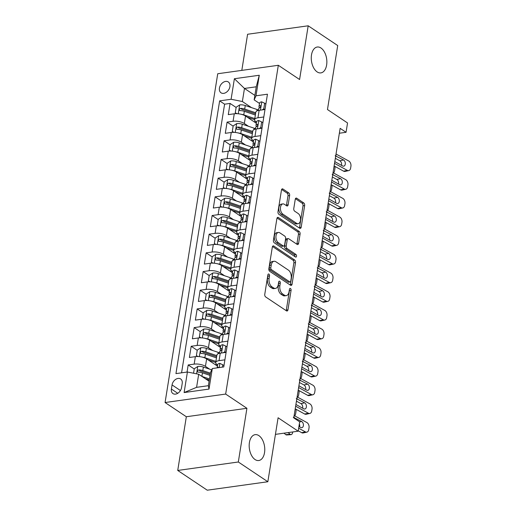 <?xml version="1.0" encoding="UTF-8"?>
<svg xmlns="http://www.w3.org/2000/svg" width="516" height="516" viewBox="0 0 516 516"><rect width="100%" height="100%" fill="white"/><g stroke="black" fill="none" stroke-linecap="round" stroke-linejoin="round"><path stroke-width="0.77" d="M268.9 274.08A1.4 0.819 82.1 0 0 268.507 273.977A1.4 0.819 82.1 0 0 267.888 274.822L264.766 294.301A2.006 1.174 82.1 0 0 265.63 296.913L286.503 310.871A2.006 1.174 82.1 0 0 287.07 311.019A2.006 1.174 82.1 0 0 287.954 309.813L291.076 290.327A1.4 0.819 82.1 0 0 290.469 288.502A1.4 0.819 82.1 0 0 290.069 288.399A1.4 0.819 82.1 0 0 289.45 289.244L289.044 291.766A6.411 3.76 82.1 0 1 286.225 295.636A6.411 3.76 82.1 0 1 284.393 295.152L282.658 293.991A6.411 3.76 82.1 0 1 279.885 285.638L280.291 283.116A1.4 0.819 82.1 0 0 279.685 281.291A1.4 0.819 82.1 0 0 279.285 281.188A1.4 0.819 82.1 0 0 278.666 282.033L278.266 284.555A6.411 3.76 82.1 0 1 275.441 288.425A6.411 3.76 82.1 0 1 273.615 287.941L271.874 286.78A6.411 3.76 82.1 0 1 269.107 278.427L269.507 275.905A1.4 0.819 82.1 0 0 268.9 274.08M317.147 71.918A13.061 7.663 82.1 0 0 320.868 72.898A13.061 7.663 82.1 0 0 326.86 62.017A13.061 7.663 82.1 0 0 320.978 48.007A13.061 7.663 82.1 0 0 317.256 47.021A13.061 7.663 82.1 0 0 311.264 57.902A13.061 7.663 82.1 0 0 317.147 71.918M255.059 459.543A13.061 7.663 82.1 0 0 258.78 460.524A13.061 7.663 82.1 0 0 264.772 449.642A13.061 7.663 82.1 0 0 258.89 435.633A13.061 7.663 82.1 0 0 255.168 434.646A13.061 7.663 82.1 0 0 249.176 445.527A13.061 7.663 82.1 0 0 255.059 459.543M219.435 88.113A6.534 4.689 -56.2 0 0 221.041 92.816A6.534 4.689 -56.2 0 0 226.35 92.274A6.534 4.689 -56.2 0 0 229.917 86.649A6.534 4.689 -56.2 0 0 228.304 81.954A6.534 4.689 -56.2 0 0 223.002 82.489A6.534 4.689 -56.2 0 0 219.435 88.113M289.637 195.525A2.006 1.174 82.1 0 0 288.773 192.92L282.916 189.004A2.006 1.174 82.1 0 0 282.342 188.85A2.006 1.174 82.1 0 0 281.465 190.062L277.995 211.695A2.006 1.174 82.1 0 0 278.859 214.308L299.731 228.266A2.006 1.174 82.1 0 0 300.299 228.414A2.006 1.174 82.1 0 0 301.183 227.208L304.653 205.568A2.006 1.174 82.1 0 0 303.782 202.962L296.713 198.228A2.006 1.174 82.1 0 0 296.139 198.08A2.006 1.174 82.1 0 0 295.262 199.286L293.778 208.548A2.006 1.174 82.1 0 0 294.642 211.16L298.151 213.501A5.36 3.141 82.1 0 1 300.564 219.255A5.36 3.141 82.1 0 1 298.106 223.718A5.36 3.141 82.1 0 1 296.577 223.312L282.839 214.127A5.36 3.141 82.1 0 1 280.427 208.374A5.36 3.141 82.1 0 1 282.884 203.91A5.36 3.141 82.1 0 1 284.413 204.317L286.702 205.845A2.006 1.174 82.1 0 0 287.27 205.994A2.006 1.174 82.1 0 0 288.154 204.787L289.637 195.525L287.999 195.757A2.006 1.174 82.1 0 0 287.135 193.145L281.639 189.469M238.321 461.994L246.919 408.291L186.334 416.741L177.73 470.45L238.321 461.994L267.849 481.744L278.092 417.767L298.177 431.195L299.667 421.856L293.765 417.902L340.141 128.349L346.049 132.302L347.545 122.963L327.466 109.534L337.716 45.55L308.187 25.8L247.596 34.256L241.81 70.382M246.919 408.291L225.66 394.069L278.324 65.287L299.583 79.509L308.187 25.8M273.783 246.029A2.006 1.174 82.1 0 0 273.209 245.88A2.006 1.174 82.1 0 0 272.325 247.087L268.862 268.726A2.006 1.174 82.1 0 0 269.726 271.332L290.598 285.29A2.006 1.174 82.1 0 0 291.166 285.445A2.006 1.174 82.1 0 0 292.05 284.232L295.513 262.599A2.006 1.174 82.1 0 0 294.649 259.987L273.783 246.029L272.706 246.177M273.428 240.211L276.899 218.571A2.006 1.174 82.1 0 1 277.776 217.365A2.006 1.174 82.1 0 1 278.35 217.513L299.216 231.471A2.006 1.174 82.1 0 1 300.08 234.083L298.596 243.346A2.006 1.174 82.1 0 1 297.719 244.552A2.006 1.174 82.1 0 1 297.145 244.403L288.683 238.74A2.006 1.174 82.1 0 0 288.115 238.592A2.006 1.174 82.1 0 0 287.231 239.798L286.245 245.939A2.006 1.174 82.1 0 0 287.109 248.551L295.926 254.446A1.4 0.819 82.1 0 1 296.552 255.949A1.4 0.819 82.1 0 1 295.913 257.116A1.4 0.819 82.1 0 1 295.513 257.013L274.293 242.823A2.006 1.174 82.1 0 1 273.428 240.211M267.849 481.744L207.258 490.2L177.73 470.45M254.601 119.828L254.065 119.467M236.128 107.47L230.078 103.426L228.285 114.629L234.264 113.797L233.064 121.273A8.166 3.064 9.1 0 1 244.339 123.517L248.506 126.304M251.608 138.507L251.073 138.146M233.135 126.149L227.085 122.105L225.292 133.315L231.271 132.477L230.071 139.952A8.166 3.064 9.1 0 1 241.346 142.197L245.513 144.983M248.622 157.186L248.08 156.825M230.142 144.828L224.092 140.784L222.299 151.994L228.278 151.162L227.079 158.631A8.166 3.064 9.1 0 1 238.353 160.876L242.52 163.662M245.629 175.866L245.087 175.511M227.15 163.514L221.106 159.463L219.306 170.673L225.286 169.841L224.086 177.31A8.166 3.064 9.1 0 1 235.361 179.562L239.527 182.348M242.636 194.551L242.094 194.19M224.163 182.193L218.113 178.149L216.314 189.353L222.293 188.521L221.093 195.996A8.166 3.064 9.1 0 1 232.368 198.241L236.534 201.027M239.643 213.231L239.108 212.869M221.171 200.872L215.12 196.828L213.321 208.038L219.3 207.2L218.1 214.675A8.166 3.064 9.1 0 1 229.375 216.92L233.542 219.706M236.65 231.91L236.115 231.549M218.178 219.552L212.128 215.507L210.328 226.718L216.307 225.885L215.114 233.355A8.166 3.064 9.1 0 1 226.389 235.599L230.549 238.386M233.658 250.589L233.122 250.234M215.185 238.237L209.135 234.187L207.342 245.397L213.314 244.565L212.121 252.034A8.166 3.064 9.1 0 1 223.396 254.285L227.556 257.071M230.665 269.275L230.13 268.913M212.192 256.916L206.142 252.872L204.349 264.076L210.322 263.244L209.128 270.719A8.166 3.064 9.1 0 1 220.403 272.964L224.57 275.75M227.672 287.954L227.137 287.593M209.199 275.596L203.149 271.551L201.356 282.762L207.329 281.923L206.136 289.399A8.166 3.064 9.1 0 1 217.41 291.643L221.577 294.43M224.679 306.633L224.144 306.272M206.207 294.275L200.156 290.231L198.363 301.441L204.342 300.609L203.143 308.078A8.166 3.064 9.1 0 1 214.417 310.322L218.584 313.109M221.686 325.312L221.151 324.957M203.214 312.96L197.164 308.91L195.37 320.12L201.35 319.288L200.15 326.757A8.166 3.064 9.1 0 1 211.425 329.008L215.591 331.794M218.694 343.998L218.158 343.637M200.221 331.64L194.171 327.596L192.378 338.799L198.357 337.967L197.157 345.443A8.166 3.064 9.1 0 1 208.432 347.687L212.598 350.474M215.707 362.677L215.166 362.316M197.228 350.319L191.184 346.275L189.385 357.485L195.364 356.646A8.166 3.064 9.1 0 1 206.639 358.897L217.423 366.108M234.264 113.797A8.166 3.064 -170.9 0 1 245.539 116.042L256.323 123.26M231.271 132.477A8.166 3.064 -170.9 0 1 242.546 134.728L253.33 141.939M228.278 151.162A8.166 3.064 -170.9 0 1 239.553 153.407L250.337 160.618M225.286 169.841A8.166 3.064 -170.9 0 1 236.56 172.086L247.345 179.304M222.293 188.521A8.166 3.064 -170.9 0 1 233.567 190.765L244.352 197.983M219.3 207.2A8.166 3.064 -170.9 0 1 230.575 209.451L241.359 216.662M216.307 225.885A8.166 3.064 -170.9 0 1 227.582 228.13L238.366 235.341M213.314 244.565A8.166 3.064 -170.9 0 1 224.589 246.809L235.373 254.027M210.322 263.244A8.166 3.064 -170.9 0 1 221.596 265.488L232.387 272.706M207.329 281.923A8.166 3.064 -170.9 0 1 218.603 284.174L229.394 291.385M204.342 300.609A8.166 3.064 -170.9 0 1 215.617 302.853L226.401 310.064M201.35 319.288A8.166 3.064 -170.9 0 1 212.624 321.533L223.409 328.75M198.357 337.967A8.166 3.064 -170.9 0 1 209.631 340.212L220.416 347.429M181.548 387.626L182.206 383.511A6.327 4.541 -56.2 0 0 180.645 378.963A6.327 4.541 -56.2 0 0 175.505 379.479A6.327 4.541 -56.2 0 0 172.054 384.93L171.396 389.038A6.327 4.541 -56.2 0 0 172.95 393.592A6.327 4.541 -56.2 0 0 178.097 393.069A6.327 4.541 -56.2 0 0 181.548 387.626M225.66 394.069L165.075 402.525L217.733 73.743L278.324 65.287M230.078 103.426L224.595 104.187L219.635 100.872L175.95 373.61L187.411 372.01L198.686 374.255L209.096 381.221M219.635 100.872L231.097 99.272L234.387 78.722L259.277 75.252L255.988 95.802L267.449 94.202L223.763 366.94L212.302 368.54L209.006 389.09L184.115 392.56L187.411 372.01M256.504 122.124L256.13 121.873A8.166 3.064 9.1 0 1 254.62 119.667A8.166 3.064 9.1 0 1 257.955 117.796L263.799 116.984M253.511 140.804L253.137 140.552A8.166 3.064 9.1 0 1 251.627 138.346A8.166 3.064 9.1 0 1 254.962 136.476L260.806 135.663M250.518 159.483L250.144 159.231A8.166 3.064 9.1 0 1 248.635 157.025A8.166 3.064 9.1 0 1 251.969 155.161L257.813 154.342M247.525 178.162L247.151 177.917A8.166 3.064 9.1 0 1 245.642 175.711A8.166 3.064 9.1 0 1 248.976 173.84L254.82 173.028M244.532 196.848L244.158 196.596A8.166 3.064 9.1 0 1 242.649 194.39A8.166 3.064 9.1 0 1 245.984 192.52L251.827 191.707M241.54 215.527L241.165 215.275A8.166 3.064 9.1 0 1 239.656 213.069A8.166 3.064 9.1 0 1 242.991 211.199L248.841 210.386M238.553 234.206L238.173 233.954A8.166 3.064 9.1 0 1 236.663 231.749A8.166 3.064 9.1 0 1 239.998 229.884L245.848 229.065M235.56 252.885L235.186 252.64A8.166 3.064 9.1 0 1 233.671 250.434A8.166 3.064 9.1 0 1 237.012 248.564L242.855 247.751M232.568 271.571L232.194 271.319A8.166 3.064 9.1 0 1 230.678 269.113A8.166 3.064 9.1 0 1 234.019 267.243L239.863 266.43M229.575 290.25L229.201 289.998A8.166 3.064 9.1 0 1 227.685 287.793A8.166 3.064 9.1 0 1 231.026 285.922L236.87 285.109M226.582 308.929L226.208 308.678A8.166 3.064 9.1 0 1 224.692 306.472A8.166 3.064 9.1 0 1 228.033 304.608L233.877 303.789M223.589 327.608L223.215 327.363A8.166 3.064 9.1 0 1 221.706 325.157A8.166 3.064 9.1 0 1 225.04 323.287L230.884 322.474M220.596 346.294L220.222 346.043A8.166 3.064 9.1 0 1 218.713 343.837A8.166 3.064 9.1 0 1 222.048 341.966L227.891 341.153M194.242 368.998L188.192 364.954L194.164 364.122A8.166 3.064 9.1 0 1 205.439 366.366L209.606 369.153M217.604 364.973L217.23 364.722A8.166 3.064 9.1 0 1 215.72 362.516A8.166 3.064 9.1 0 1 219.055 360.645L224.899 359.833M215.72 362.516L216.914 355.047A8.166 3.064 9.1 0 1 220.255 353.176L226.098 352.363M264.998 109.508L259.148 110.327A8.166 3.064 -170.9 0 0 255.813 112.191L254.62 119.667M262.005 128.194L256.162 129.006A8.166 3.064 -170.9 0 0 252.821 130.877L251.627 138.346M259.013 146.873L253.169 147.686A8.166 3.064 -170.9 0 0 249.828 149.556L248.635 157.025A12.958 4.863 9.1 0 0 248.402 156.935L241.204 154.51M256.02 165.552L250.176 166.365A8.166 3.064 -170.9 0 0 246.835 168.235L245.642 175.711A12.958 4.863 9.1 0 0 245.41 175.614L238.211 173.195M253.027 184.231L247.183 185.05A8.166 3.064 -170.9 0 0 243.842 186.915L242.649 194.39M250.034 202.917L244.191 203.73A8.166 3.064 -170.9 0 0 240.856 205.6L239.656 213.069M247.041 221.596L241.198 222.409A8.166 3.064 -170.9 0 0 237.863 224.279L236.663 231.749A12.958 4.863 9.1 0 0 236.431 231.658L229.239 229.233M244.049 240.275L238.205 241.088A8.166 3.064 -170.9 0 0 234.87 242.959L233.671 250.434A12.958 4.863 9.1 0 0 233.438 250.337L226.247 247.919M241.056 258.955L235.212 259.774A8.166 3.064 -170.9 0 0 231.877 261.638L230.678 269.113M238.063 277.64L232.219 278.453A8.166 3.064 -170.9 0 0 228.885 280.323L227.685 287.793M235.077 296.319L229.227 297.132A8.166 3.064 -170.9 0 0 225.892 299.003L224.692 306.472A12.958 4.863 9.1 0 0 224.466 306.381L217.268 303.956M232.084 314.999L226.24 315.811A8.166 3.064 -170.9 0 0 222.899 317.682L221.706 325.157A12.958 4.863 9.1 0 0 221.474 325.061L214.275 322.642M229.091 333.678L223.247 334.497A8.166 3.064 -170.9 0 0 219.906 336.361L218.713 343.837M191.184 346.275L197.157 345.443M194.171 327.596L200.15 326.757M197.164 308.91L203.143 308.078M200.156 290.231L206.136 289.399M203.149 271.551L209.128 270.719M206.142 252.872L212.121 252.034M209.135 234.187L215.114 233.355M212.128 215.507L218.1 214.675M215.12 196.828L221.093 195.996M218.113 178.149L224.086 177.31M221.106 159.463L227.079 158.631M224.092 140.784L230.071 139.952M227.085 122.105L233.064 121.273M224.595 104.187L181.567 372.829M188.192 364.954L187.05 372.062M254.878 95.402L244.468 88.442L242.372 101.517L251.498 107.625M198.686 374.255L196.59 387.335L208.38 385.691L210.476 372.61L212.302 368.54M186.334 416.741L165.075 402.525M339.36 133.238L346.049 132.302M275.434 434.369L298.177 431.195M259.496 103.439L254.162 99.872L256.252 86.798L244.468 88.442L234.387 78.722M255.988 95.802L254.162 99.872M242.372 101.517L231.097 99.272M196.59 387.335L184.115 392.56M208.38 385.691L209.006 389.09M259.277 75.252L256.252 86.798M267.823 275.215A1.4 0.819 82.1 0 1 267.869 276.137L267.469 278.659A6.411 3.76 82.1 0 0 270.236 287.006L271.874 286.78M275.441 288.425L273.803 288.65A6.411 3.76 82.1 0 1 271.977 288.167L270.236 287.006M286.225 295.636L284.587 295.861A6.411 3.76 82.1 0 1 282.762 295.378L281.02 294.217A6.411 3.76 82.1 0 1 278.253 285.87L278.653 283.349A1.4 0.819 82.1 0 0 278.608 282.426M286.141 310.632A2.006 1.174 82.1 0 0 286.315 310.039L289.437 290.56A1.4 0.819 82.1 0 0 289.386 289.637M290.237 285.051A2.006 1.174 82.1 0 0 290.411 284.464L293.875 262.825A2.006 1.174 82.1 0 0 293.011 260.212L272.506 246.5M270.81 267.791A1.4 0.819 82.1 0 0 271.416 269.616L289.734 281.871A1.4 0.819 82.1 0 0 290.134 281.975A1.4 0.819 82.1 0 0 290.747 281.13L291.179 278.472A6.411 3.76 82.1 0 0 288.405 270.12L275.886 261.747A6.411 3.76 82.1 0 0 274.06 261.264A6.411 3.76 82.1 0 0 271.235 265.134L270.81 267.791L269.171 268.023A1.4 0.819 82.1 0 0 269.778 269.849L271.416 269.616M290.134 281.975L288.496 282.207A1.4 0.819 82.1 0 1 288.096 282.097L269.778 269.849M274.06 261.264L272.422 261.496A6.411 3.76 82.1 0 0 269.597 265.359L271.235 265.134M269.171 268.023L269.597 265.359M277.073 217.984L297.577 231.703L299.216 231.471M296.79 244.158A2.006 1.174 82.1 0 0 296.964 243.571L298.448 234.309A2.006 1.174 82.1 0 0 297.577 231.703M288.115 238.592L286.477 238.818A2.006 1.174 82.1 0 0 285.593 240.024L284.606 246.171A2.006 1.174 82.1 0 0 285.477 248.776L294.288 254.672L295.926 254.446M294.875 256.587A1.4 0.819 82.1 0 0 294.288 254.672M279.898 232.864A5.36 3.141 82.1 0 0 278.376 232.464A5.36 3.141 82.1 0 0 275.918 236.928A5.36 3.141 82.1 0 0 278.33 242.675L283.168 245.913A2.006 1.174 82.1 0 0 283.742 246.061A2.006 1.174 82.1 0 0 284.626 244.855L285.606 238.715A2.006 1.174 82.1 0 0 284.742 236.102L279.898 232.864M278.376 232.464L276.737 232.69A5.36 3.141 82.1 0 0 274.28 237.154A5.36 3.141 82.1 0 0 276.692 242.907L278.33 242.675M283.742 246.061L282.104 246.293A2.006 1.174 82.1 0 1 281.53 246.145L276.692 242.907M286.341 205.607A2.006 1.174 82.1 0 0 286.515 205.013L287.999 195.757M282.884 203.91L281.246 204.143A5.36 3.141 82.1 0 0 278.788 208.606A5.36 3.141 82.1 0 0 281.201 214.353L282.839 214.127M298.106 223.718L296.468 223.944A5.36 3.141 82.1 0 1 294.939 223.544L281.201 214.353M299.37 228.027A2.006 1.174 82.1 0 0 299.544 227.433L303.015 205.8A2.006 1.174 82.1 0 0 302.144 203.188L295.436 198.699M205.297 378.68L209.29 380.028M284.006 433.169L285.735 434.627L290.166 434.304A4.083 2.006 85.9 0 0 291.063 434.64A4.083 2.006 85.9 0 0 292.701 432.195L292.74 431.95M288.134 432.595L290.166 434.304M210.386 373.158L202.801 370.604A5.412 2.032 -170.9 0 0 198.66 369.908C197.086 370.701 196.964 371.443 198.299 372.146A5.412 2.032 9.1 0 1 202.446 372.842L201.879 376.39L209.457 378.95M193.558 373.236L194.28 368.753L197.854 366.431A5.412 2.032 9.1 0 1 203.375 367.05L211.708 369.862M202.446 372.842L210.025 375.396M291.063 434.64L286.632 434.962A4.083 2.006 -94.1 0 1 285.735 434.627M198.66 369.908L200.356 371.043A2.754 1.032 9.1 0 1 201.588 371.327L210.212 374.235M197.705 371.978L198.299 372.146M222.396 367.128L222.77 364.78L219.797 363.367A5.412 2.032 -170.9 0 0 217.668 364.593L217.139 367.863M294.139 415.554L306.878 422.54A4.083 2.741 77.6 0 1 309.039 427.79L308.736 429.654A4.083 2.741 77.6 0 1 306.865 432.131A4.083 2.741 77.6 0 1 305.382 431.886L298.654 428.19M298.235 430.802L301.692 432.698L305.382 431.886M306.865 432.131L303.169 432.95A4.083 2.741 -102.4 0 1 301.692 432.698M299.609 426.887A3.264 2.193 77.6 0 0 299.686 426.519A3.264 2.193 77.6 0 0 299.338 423.946M293.269 417.263L301.654 421.507A3.264 2.193 -102.4 0 1 303.376 425.7A3.264 2.193 -102.4 0 1 301.879 427.68A3.264 2.193 -102.4 0 1 300.699 427.48L298.925 426.513M218.145 367.186L218.803 367.624L218.145 367.186A5.412 2.032 -170.9 0 0 217.204 367.856M223.976 365.586L222.77 364.78M202.266 357.124A5.412 2.032 9.1 0 1 204.865 357.711L215.894 361.426M208.29 360L215.488 362.425A12.958 4.863 9.1 0 1 215.72 362.503M197.634 356.524L196.37 355.679L197.273 350.074L200.847 347.752A5.412 2.032 9.1 0 1 206.361 348.371L218.197 352.357A15.615 5.863 9.1 0 1 219.545 352.847M196.37 355.679L198.183 356.537M216.643 365.586A6.431 2.412 9.1 0 1 217.552 365.289M216.823 355.634L205.794 351.925A5.412 2.032 -170.9 0 0 201.653 351.222L203.349 352.363A2.754 1.032 9.1 0 1 204.581 352.647L216.417 356.633A12.958 4.863 9.1 0 1 216.649 356.711M201.653 351.222C200.073 352.015 199.956 352.763 201.292 353.466A5.412 2.032 9.1 0 1 205.439 354.163L216.462 357.878M295.99 409.246A4.083 2.006 85.9 0 1 295.99 411.645L295.694 413.51A4.083 2.006 85.9 0 1 294.559 415.786M200.692 353.299L201.292 353.466M205.258 338.444A5.412 2.032 9.1 0 1 207.858 339.031L218.887 342.747M211.283 341.321L218.481 343.746A12.958 4.863 9.1 0 1 218.713 343.824M200.627 337.838L199.363 337L200.26 331.395L203.839 329.066A5.412 2.032 9.1 0 1 209.354 329.692L221.19 333.678A15.615 5.863 9.1 0 1 222.538 334.168M199.363 337L201.175 337.857M219.635 346.907A6.431 2.412 9.1 0 1 220.545 346.61M219.816 336.954L208.786 333.239A5.412 2.032 -170.9 0 0 204.639 332.543L206.342 333.678A2.754 1.032 9.1 0 1 207.574 333.968L219.41 337.954A12.958 4.863 9.1 0 1 219.642 338.032M204.639 332.543C203.065 333.336 202.949 334.084 204.284 334.787A5.412 2.032 9.1 0 1 208.432 335.484L219.455 339.199M298.983 390.567A4.083 2.006 85.9 0 1 298.983 392.966L298.687 394.83A4.083 2.006 85.9 0 1 297.551 397.107M203.685 334.62L204.284 334.787M208.251 319.765A5.412 2.032 9.1 0 1 210.85 320.352L221.88 324.067M203.62 319.159L202.356 318.314L203.252 312.709L206.832 310.387A5.412 2.032 9.1 0 1 212.347 311.013L224.183 314.999A15.615 5.863 9.1 0 1 225.531 315.489M202.356 318.314L204.168 319.178M222.622 328.221A6.431 2.412 9.1 0 1 223.538 327.924M222.802 318.275L211.779 314.56A5.412 2.032 -170.9 0 0 207.632 313.863L209.335 314.999A2.754 1.032 9.1 0 1 210.567 315.289L222.396 319.275A12.958 4.863 9.1 0 1 222.635 319.352M207.632 313.863C206.058 314.657 205.942 315.405 207.277 316.102A5.412 2.032 9.1 0 1 211.418 316.805L222.448 320.513M301.976 371.888A4.083 2.006 85.9 0 1 301.976 374.281L301.679 376.151A4.083 2.006 85.9 0 1 300.544 378.422M206.677 315.94L207.277 316.102M211.238 301.08A5.412 2.032 9.1 0 1 213.843 301.673L224.873 305.382M206.613 300.48L205.349 299.635L206.245 294.03L209.819 291.708A5.412 2.032 9.1 0 1 215.34 292.327L227.169 296.313A15.615 5.863 9.1 0 1 228.524 296.803M205.349 299.635L207.161 300.493M225.615 309.542A6.431 2.412 9.1 0 1 226.53 309.245M225.795 299.596L214.772 295.881A5.412 2.032 -170.9 0 0 210.625 295.184L212.328 296.319A2.754 1.032 9.1 0 1 213.56 296.603L225.389 300.589A12.958 4.863 9.1 0 1 225.627 300.673M210.625 295.184C209.051 295.978 208.935 296.719 210.27 297.422A5.412 2.032 9.1 0 1 214.411 298.119L225.44 301.834M304.969 353.208A4.083 2.006 85.9 0 1 304.969 355.601L304.672 357.472A4.083 2.006 85.9 0 1 303.537 359.742M209.67 297.255L210.27 297.422M223.241 352.757L224.866 351.706L225.763 346.101L222.789 344.688A5.412 2.032 -170.9 0 0 220.661 345.913L220.087 349.461A5.412 2.032 -170.9 0 0 220.145 349.919L220.519 350.861M297.132 396.875L309.871 403.86A4.083 2.741 77.6 0 1 312.032 409.111L311.728 410.975A4.083 2.741 77.6 0 1 309.852 413.451A4.083 2.741 77.6 0 1 308.375 413.2L295.636 406.215M295.216 408.827L304.685 414.019L308.375 413.2M309.852 413.451L306.162 414.264A4.083 2.741 -102.4 0 1 304.685 414.019M302.602 408.208A3.264 2.193 77.6 0 0 302.679 407.833A3.264 2.193 77.6 0 0 300.957 403.641L296.448 401.164M296.261 398.584L304.646 402.822A3.264 2.193 -102.4 0 1 306.369 407.021A3.264 2.193 -102.4 0 1 304.872 409.001A3.264 2.193 -102.4 0 1 303.692 408.801L295.92 404.467M219.474 353.312L219.732 351.706A5.412 2.032 9.1 0 1 220.777 350.745C221.964 349.693 222.086 348.951 221.138 348.506A5.412 2.032 -170.9 0 0 220.087 349.461M221.545 348.545L221.138 348.506L221.79 348.945M224.866 351.706L225.892 352.389M226.969 346.907L225.763 346.101M226.234 334.078L227.859 333.02L228.756 327.415L225.782 326.009A5.412 2.032 -170.9 0 0 223.647 327.234L223.08 330.782A5.412 2.032 -170.9 0 0 223.138 331.24L223.512 332.175M300.125 378.196L312.864 385.181A4.083 2.741 77.6 0 1 315.018 390.425L314.721 392.295A4.083 2.741 77.6 0 1 312.844 394.772A4.083 2.741 77.6 0 1 311.367 394.521L298.629 387.535M298.209 390.141L307.678 395.333L311.367 394.521M312.844 394.772L309.155 395.585A4.083 2.741 -102.4 0 1 307.678 395.333M305.595 389.522A3.264 2.193 77.6 0 0 305.672 389.154A3.264 2.193 77.6 0 0 303.95 384.955L299.435 382.485M299.254 379.905L307.639 384.143A3.264 2.193 -102.4 0 1 309.361 388.342A3.264 2.193 -102.4 0 1 307.865 390.322A3.264 2.193 -102.4 0 1 306.678 390.122L298.906 385.787M222.467 334.632L222.725 333.026A5.412 2.032 9.1 0 1 223.77 332.065C224.957 331.014 225.079 330.266 224.131 329.827A5.412 2.032 -170.9 0 0 223.08 330.782M224.537 329.866L224.131 329.827L224.782 330.266M227.859 333.02L228.885 333.71M229.962 328.228L228.756 327.415M229.227 315.399L230.852 314.341L231.749 308.736L228.775 307.323A5.412 2.032 -170.9 0 0 226.64 308.555L226.073 312.103A5.412 2.032 -170.9 0 0 226.131 312.561L226.505 313.496M303.118 359.517L315.856 366.502A4.083 2.741 77.6 0 1 318.011 371.746L317.714 373.616A4.083 2.741 77.6 0 1 315.837 376.093A4.083 2.741 77.6 0 1 314.36 375.842L301.621 368.856M301.202 371.462L310.671 376.654L314.36 375.842M315.837 376.093L312.148 376.906A4.083 2.741 -102.4 0 1 310.671 376.654M308.587 370.843A3.264 2.193 77.6 0 0 308.665 370.475A3.264 2.193 77.6 0 0 306.936 366.276L302.428 363.806M302.247 361.226L310.632 365.463A3.264 2.193 -102.4 0 1 312.354 369.662A3.264 2.193 -102.4 0 1 310.858 371.643A3.264 2.193 -102.4 0 1 309.671 371.443L301.899 367.108M225.46 315.953L225.718 314.341A5.412 2.032 9.1 0 1 226.763 313.386C227.949 312.335 228.072 311.587 227.124 311.142A5.412 2.032 -170.9 0 0 226.073 312.103M227.53 311.18L227.124 311.142L227.775 311.58M230.852 314.341L231.877 315.024M232.955 309.542L231.749 308.736M232.219 296.719L233.845 295.662L234.741 290.057L231.761 288.644A5.412 2.032 -170.9 0 0 229.633 289.869L229.065 293.423A5.412 2.032 -170.9 0 0 229.123 293.875L229.497 294.817M306.111 340.831L318.849 347.816A4.083 2.741 77.6 0 1 321.004 353.067L320.707 354.931A4.083 2.741 77.6 0 1 318.83 357.407A4.083 2.741 77.6 0 1 317.353 357.162L304.614 350.171M304.195 352.783L313.663 357.975L317.353 357.162M318.83 357.407L315.141 358.227A4.083 2.741 -102.4 0 1 313.663 357.975M311.58 352.164A3.264 2.193 77.6 0 0 311.658 351.796A3.264 2.193 77.6 0 0 309.929 347.597L305.42 345.12M305.233 342.54L313.625 346.784A3.264 2.193 -102.4 0 1 315.347 350.977A3.264 2.193 -102.4 0 1 313.851 352.957A3.264 2.193 -102.4 0 1 312.664 352.757L304.892 348.423M228.446 297.274L228.704 295.662A5.412 2.032 9.1 0 1 229.755 294.707C230.942 293.656 231.058 292.907 230.11 292.462A5.412 2.032 -170.9 0 0 229.065 293.423M230.517 292.501L230.11 292.462L230.768 292.901M233.845 295.662L234.87 296.345M235.947 290.863L234.741 290.057M214.23 282.4A5.412 2.032 9.1 0 1 216.836 282.987L227.859 286.702M220.261 285.277L227.453 287.702A12.958 4.863 9.1 0 1 227.691 287.78M209.599 281.8L208.341 280.956L209.238 275.351L212.811 273.029A5.412 2.032 9.1 0 1 218.333 273.648L230.162 277.634A15.615 5.863 9.1 0 1 231.516 278.124M208.341 280.956L210.154 281.813M228.607 290.863A6.431 2.412 9.1 0 1 229.523 290.566M228.788 280.91L217.765 277.202A5.412 2.032 -170.9 0 0 213.618 276.499L215.32 277.64A2.754 1.032 9.1 0 1 216.552 277.924L228.382 281.91A12.958 4.863 9.1 0 1 228.62 281.988M213.618 276.499C212.044 277.292 211.928 278.04 213.263 278.743A5.412 2.032 9.1 0 1 217.404 279.44L228.433 283.155M307.962 334.523A4.083 2.006 85.9 0 1 307.962 336.922L307.659 338.786A4.083 2.006 85.9 0 1 306.53 341.063M212.663 278.575L213.263 278.743M235.212 278.034L236.831 276.982L237.734 271.377L234.754 269.965A5.412 2.032 -170.9 0 0 232.626 271.19L232.058 274.738A5.412 2.032 -170.9 0 0 232.116 275.196L232.49 276.137M309.103 322.152L321.842 329.137A4.083 2.741 77.6 0 1 323.996 334.387L323.7 336.251A4.083 2.741 77.6 0 1 321.823 338.728A4.083 2.741 77.6 0 1 320.346 338.477L307.607 331.491M307.188 334.104L316.656 339.296L320.346 338.477M321.823 338.728L318.133 339.541A4.083 2.741 -102.4 0 1 316.656 339.296M314.567 333.484A3.264 2.193 77.6 0 0 314.65 333.11A3.264 2.193 77.6 0 0 312.922 328.918L308.413 326.441M308.226 323.861L316.618 328.099A3.264 2.193 -102.4 0 1 318.34 332.298A3.264 2.193 -102.4 0 1 316.837 334.278A3.264 2.193 -102.4 0 1 315.657 334.078L307.884 329.743M231.439 278.588L231.697 276.982A5.412 2.032 9.1 0 1 232.748 276.021C233.935 274.97 234.051 274.228 233.103 273.783A5.412 2.032 -170.9 0 0 232.058 274.738M233.509 273.822L233.103 273.783L233.761 274.222M236.831 276.982L237.863 277.666M238.94 272.184L237.734 271.377M217.223 263.721A5.412 2.032 9.1 0 1 219.829 264.308L230.852 268.023M223.254 266.598L230.446 269.023A12.958 4.863 9.1 0 1 230.684 269.1M212.592 263.115L211.334 262.276L212.231 256.671L215.804 254.343A5.412 2.032 9.1 0 1 221.325 254.969L233.155 258.955A15.615 5.863 9.1 0 1 234.509 259.445M211.334 262.276L213.147 263.134M231.6 272.184A6.431 2.412 9.1 0 1 232.516 271.887M231.781 262.231L220.758 258.516A5.412 2.032 -170.9 0 0 216.61 257.819L218.313 258.955A2.754 1.032 9.1 0 1 219.545 259.245L231.374 263.231A12.958 4.863 9.1 0 1 231.607 263.308M216.61 257.819C215.037 258.613 214.914 259.361 216.249 260.064A5.412 2.032 9.1 0 1 220.397 260.761L231.426 264.476M310.954 315.844A4.083 2.006 85.9 0 1 310.954 318.243L310.651 320.107A4.083 2.006 85.9 0 1 309.516 322.384M215.656 259.896L216.249 260.064M238.205 259.355L239.824 258.297L240.72 252.692L237.747 251.286A5.412 2.032 -170.9 0 0 235.619 252.511L235.051 256.059A5.412 2.032 -170.9 0 0 235.109 256.517L235.477 257.452M312.096 303.473L324.835 310.458A4.083 2.741 77.6 0 1 326.989 315.702L326.692 317.572A4.083 2.741 77.6 0 1 324.816 320.049A4.083 2.741 77.6 0 1 323.339 319.797L310.6 312.812M310.18 315.418L319.649 320.61L323.339 319.797M324.816 320.049L321.126 320.862A4.083 2.741 -102.4 0 1 319.649 320.61M317.559 314.799A3.264 2.193 77.6 0 0 317.643 314.431A3.264 2.193 77.6 0 0 315.915 310.232L311.406 307.762M311.219 305.182L319.61 309.419A3.264 2.193 -102.4 0 1 321.333 313.618A3.264 2.193 -102.4 0 1 319.83 315.599A3.264 2.193 -102.4 0 1 318.649 315.399L310.877 311.064M234.432 259.909L234.69 258.303A5.412 2.032 9.1 0 1 235.741 257.342C236.928 256.291 237.044 255.543 236.096 255.104A5.412 2.032 -170.9 0 0 235.051 256.059M236.502 255.143L236.096 255.104L236.754 255.543M239.824 258.297L240.856 258.987M241.933 253.504L240.72 252.692M220.216 245.042A5.412 2.032 9.1 0 1 222.822 245.629L233.845 249.344M215.585 244.436L214.327 243.591L215.224 237.986L218.797 235.664A5.412 2.032 9.1 0 1 224.318 236.289L236.147 240.275A15.615 5.863 9.1 0 1 237.502 240.766M214.327 243.591L216.14 244.455M234.593 253.498A6.431 2.412 9.1 0 1 235.509 253.201M234.774 243.552L223.75 239.837A5.412 2.032 -170.9 0 0 219.603 239.14L221.306 240.275A2.754 1.032 9.1 0 1 222.538 240.566L234.367 244.552A12.958 4.863 9.1 0 1 234.599 244.629M219.603 239.14C218.029 239.934 217.907 240.682 219.242 241.378A5.412 2.032 9.1 0 1 223.389 242.081L234.412 245.79M313.947 297.164A4.083 2.006 85.9 0 1 313.947 299.557L313.644 301.428A4.083 2.006 85.9 0 1 312.509 303.698M218.649 241.217L219.242 241.378M241.191 240.675L242.817 239.618L243.713 234.012L240.74 232.6A5.412 2.032 -170.9 0 0 238.611 233.832L238.044 237.379A5.412 2.032 -170.9 0 0 238.102 237.837L238.469 238.773M315.089 284.793L327.828 291.779A4.083 2.741 77.6 0 1 329.982 297.023L329.685 298.893A4.083 2.741 77.6 0 1 327.808 301.37A4.083 2.741 77.6 0 1 326.331 301.118L313.593 294.133M313.173 296.739L322.642 301.931L326.331 301.118M327.808 301.37L324.119 302.183A4.083 2.741 -102.4 0 1 322.642 301.931M320.552 296.12A3.264 2.193 77.6 0 0 320.63 295.752A3.264 2.193 77.6 0 0 318.907 291.553L314.399 289.083M314.212 286.503L322.597 290.74A3.264 2.193 -102.4 0 1 324.325 294.939A3.264 2.193 -102.4 0 1 322.822 296.919A3.264 2.193 -102.4 0 1 321.642 296.719L313.87 292.385M237.425 241.23L237.683 239.618A5.412 2.032 9.1 0 1 238.727 238.663C239.921 237.612 240.037 236.863 239.089 236.418A5.412 2.032 -170.9 0 0 238.044 237.379M239.495 236.457L239.089 236.418L239.746 236.857M242.817 239.618L243.842 240.301M244.926 234.819L243.713 234.012M223.209 226.356A5.412 2.032 9.1 0 1 225.815 226.95L236.838 230.658M218.578 225.756L217.32 224.911L218.216 219.306L221.79 216.984A5.412 2.032 9.1 0 1 227.311 217.604L239.14 221.59A15.615 5.863 9.1 0 1 240.495 222.08M217.32 224.911L219.132 225.769M237.586 234.819A6.431 2.412 9.1 0 1 238.502 234.522M237.766 224.873L226.743 221.158A5.412 2.032 -170.9 0 0 222.596 220.461L224.292 221.596A2.754 1.032 9.1 0 1 225.531 221.88L237.36 225.866A12.958 4.863 9.1 0 1 237.592 225.95M222.596 220.461C221.022 221.254 220.9 221.996 222.235 222.699A5.412 2.032 9.1 0 1 226.382 223.396L237.405 227.111M316.934 278.485A4.083 2.006 85.9 0 1 316.94 280.878L316.637 282.749A4.083 2.006 85.9 0 1 315.502 285.019M221.641 222.531L222.235 222.699M244.184 221.996L245.81 220.938L246.706 215.333L243.733 213.921A5.412 2.032 -170.9 0 0 241.604 215.146L241.036 218.7A5.412 2.032 -170.9 0 0 241.095 219.152L241.462 220.093M318.075 266.108L330.82 273.093A4.083 2.741 77.6 0 1 332.975 278.343L332.672 280.207A4.083 2.741 77.6 0 1 330.801 282.684A4.083 2.741 77.6 0 1 329.324 282.439L316.579 275.447M316.166 278.06L325.628 283.252L329.324 282.439M330.801 282.684L327.112 283.503A4.083 2.741 -102.4 0 1 325.628 283.252M323.545 277.44A3.264 2.193 77.6 0 0 323.622 277.073A3.264 2.193 77.6 0 0 321.9 272.874L317.392 270.397M317.205 267.817L325.59 272.061A3.264 2.193 -102.4 0 1 327.318 276.254A3.264 2.193 -102.4 0 1 325.815 278.234A3.264 2.193 -102.4 0 1 324.635 278.034L316.863 273.699M240.417 222.551L240.675 220.938A5.412 2.032 9.1 0 1 241.72 219.984C242.913 218.932 243.03 218.184 242.081 217.739A5.412 2.032 -170.9 0 0 241.036 218.7M242.488 217.778L242.081 217.739L242.739 218.178M245.81 220.938L246.835 221.622M247.919 216.14L246.706 215.333M226.202 207.677A5.412 2.032 9.1 0 1 228.807 208.264L239.83 211.979M232.226 210.554L239.424 212.979A12.958 4.863 9.1 0 1 239.656 213.056M221.57 207.077L220.313 206.232L221.209 200.627L224.782 198.305A5.412 2.032 9.1 0 1 230.304 198.924L242.133 202.911A15.615 5.863 9.1 0 1 243.488 203.401M220.313 206.232L222.125 207.09M240.579 216.14A6.431 2.412 9.1 0 1 241.494 215.843M240.759 206.187L229.736 202.478A5.412 2.032 -170.9 0 0 225.589 201.775L227.285 202.917A2.754 1.032 9.1 0 1 228.524 203.201L240.353 207.187A12.958 4.863 9.1 0 1 240.585 207.264M225.589 201.775C224.015 202.569 223.892 203.317 225.228 204.02A5.412 2.032 9.1 0 1 229.375 204.717L240.398 208.432M319.926 259.8A4.083 2.006 85.9 0 1 319.926 262.199L319.63 264.063A4.083 2.006 85.9 0 1 318.495 266.34M224.634 203.852L225.228 204.02M247.177 203.31L248.802 202.259L249.699 196.654L246.725 195.242A5.412 2.032 -170.9 0 0 244.597 196.467L244.029 200.015A5.412 2.032 -170.9 0 0 244.087 200.472L244.455 201.414M321.068 247.428L333.813 254.414A4.083 2.741 77.6 0 1 335.968 259.664L335.664 261.528A4.083 2.741 77.6 0 1 333.794 264.005A4.083 2.741 77.6 0 1 332.317 263.753L319.572 256.768M319.159 259.38L328.621 264.573L332.317 263.753M333.794 264.005L330.098 264.818A4.083 2.741 -102.4 0 1 328.621 264.573M326.538 258.761A3.264 2.193 77.6 0 0 326.615 258.387A3.264 2.193 77.6 0 0 324.893 254.195L320.384 251.718M320.197 249.138L328.582 253.375A3.264 2.193 -102.4 0 1 330.311 257.574A3.264 2.193 -102.4 0 1 328.808 259.554A3.264 2.193 -102.4 0 1 327.628 259.355L319.856 255.02M243.41 203.865L243.668 202.259A5.412 2.032 9.1 0 1 244.713 201.298C245.9 200.247 246.022 199.505 245.074 199.06A5.412 2.032 -170.9 0 0 244.029 200.015M245.481 199.099L245.074 199.06L245.732 199.499M248.802 202.259L249.828 202.943M250.911 197.46L249.699 196.654M229.194 188.998A5.412 2.032 9.1 0 1 231.8 189.585L242.823 193.3M235.219 191.875L242.417 194.3A12.958 4.863 9.1 0 1 242.649 194.377M224.563 188.392L223.305 187.553L224.202 181.948L227.775 179.62A5.412 2.032 9.1 0 1 233.297 180.245L245.126 184.231A15.615 5.863 9.1 0 1 246.48 184.722M223.305 187.553L225.118 188.411M243.571 197.46A6.431 2.412 9.1 0 1 244.487 197.164M243.752 187.508L232.722 183.793A5.412 2.032 -170.9 0 0 228.582 183.096L230.278 184.231A2.754 1.032 9.1 0 1 231.51 184.522L243.346 188.508A12.958 4.863 9.1 0 1 243.578 188.585M228.582 183.096C227.008 183.89 226.885 184.638 228.22 185.341A5.412 2.032 9.1 0 1 232.368 186.037L243.391 189.753M322.919 241.12A4.083 2.006 85.9 0 1 322.919 243.52L322.623 245.384A4.083 2.006 85.9 0 1 321.487 247.661M227.627 185.173L228.22 185.341M250.17 184.631L251.795 183.573L252.692 177.968L249.718 176.562A5.412 2.032 -170.9 0 0 247.59 177.788L247.022 181.335A5.412 2.032 -170.9 0 0 247.08 181.793L247.448 182.729M324.061 228.749L336.8 235.735A4.083 2.741 77.6 0 1 338.96 240.978L338.657 242.849A4.083 2.741 77.6 0 1 336.787 245.326A4.083 2.741 77.6 0 1 335.31 245.074L322.565 238.089M322.145 240.695L331.614 245.887L335.31 245.074M336.787 245.326L333.091 246.138A4.083 2.741 -102.4 0 1 331.614 245.887M329.531 240.075A3.264 2.193 77.6 0 0 329.608 239.708A3.264 2.193 77.6 0 0 327.886 235.509L323.377 233.039M323.19 230.459L331.575 234.696A3.264 2.193 -102.4 0 1 333.297 238.895A3.264 2.193 -102.4 0 1 331.801 240.875A3.264 2.193 -102.4 0 1 330.621 240.675L322.848 236.341M246.403 185.186L246.661 183.58A5.412 2.032 9.1 0 1 247.706 182.619C248.893 181.567 249.015 180.819 248.067 180.381A5.412 2.032 -170.9 0 0 247.022 181.335M248.473 180.419L248.067 180.381L248.725 180.819M251.795 183.573L252.821 184.264M253.898 178.781L252.692 177.968M232.187 170.319A5.412 2.032 9.1 0 1 234.793 170.906L245.816 174.621M227.556 169.712L226.292 168.867L227.195 163.262L230.768 160.94A5.412 2.032 9.1 0 1 236.283 161.566L248.119 165.552A15.615 5.863 9.1 0 1 249.467 166.042M226.292 168.867L228.104 169.732M246.564 178.775A6.431 2.412 9.1 0 1 247.474 178.478M246.745 168.829L235.715 165.114A5.412 2.032 -170.9 0 0 231.574 164.417L233.271 165.552A2.754 1.032 9.1 0 1 234.503 165.842L246.338 169.829A12.958 4.863 9.1 0 1 246.571 169.906M231.574 164.417C230.001 165.21 229.878 165.959 231.213 166.655A5.412 2.032 9.1 0 1 235.361 167.358L246.384 171.067M325.912 222.441A4.083 2.006 85.9 0 1 325.912 224.834L325.615 226.705A4.083 2.006 85.9 0 1 324.48 228.975M230.62 166.494L231.213 166.655M253.162 165.952L254.788 164.894L255.684 159.289L252.711 157.877A5.412 2.032 -170.9 0 0 250.583 159.109L250.008 162.656A5.412 2.032 -170.9 0 0 250.066 163.114L250.441 164.049M327.054 210.07L339.792 217.055A4.083 2.741 77.6 0 1 341.953 222.299L341.65 224.17A4.083 2.741 77.6 0 1 339.78 226.647A4.083 2.741 77.6 0 1 338.296 226.395L325.557 219.41M325.138 222.015L334.607 227.208L338.296 226.395M339.78 226.647L336.084 227.459A4.083 2.741 -102.4 0 1 334.607 227.208M332.523 221.396A3.264 2.193 77.6 0 0 332.601 221.029A3.264 2.193 77.6 0 0 330.879 216.83L326.37 214.359M326.183 211.779L334.568 216.017A3.264 2.193 -102.4 0 1 336.29 220.216A3.264 2.193 -102.4 0 1 334.794 222.196A3.264 2.193 -102.4 0 1 333.613 221.996L325.841 217.662M249.396 166.507L249.654 164.894A5.412 2.032 9.1 0 1 250.699 163.94C251.885 162.888 252.008 162.14 251.06 161.695A5.412 2.032 -170.9 0 0 250.008 162.656M251.466 161.734L251.06 161.695L251.718 162.134M254.788 164.894L255.813 165.578M256.891 160.095L255.684 159.289M235.18 151.633A5.412 2.032 9.1 0 1 237.779 152.226L248.809 155.935M230.549 151.033L229.285 150.188L230.181 144.583L233.761 142.261A5.412 2.032 9.1 0 1 239.276 142.88L251.111 146.867A15.615 5.863 9.1 0 1 252.459 147.357M229.285 150.188L231.097 151.046M249.557 160.095A6.431 2.412 9.1 0 1 250.466 159.799M249.738 150.15L238.708 146.434A5.412 2.032 -170.9 0 0 234.567 145.738L236.264 146.873A2.754 1.032 9.1 0 1 237.495 147.157L249.331 151.143A12.958 4.863 9.1 0 1 249.563 151.227M234.567 145.738C232.987 146.531 232.871 147.273 234.206 147.976A5.412 2.032 9.1 0 1 238.353 148.673L249.376 152.388M328.905 203.762A4.083 2.006 85.9 0 1 328.905 206.155L328.608 208.025A4.083 2.006 85.9 0 1 327.473 210.296M233.606 147.808L234.206 147.976M256.155 147.273L257.781 146.215L258.677 140.61L255.704 139.197A5.412 2.032 -170.9 0 0 253.569 140.423L253.001 143.977A5.412 2.032 -170.9 0 0 253.059 144.428L253.433 145.37M330.046 191.384L342.785 198.37A4.083 2.741 77.6 0 1 344.946 203.62L344.643 205.484A4.083 2.741 77.6 0 1 342.766 207.961A4.083 2.741 77.6 0 1 341.289 207.716L328.55 200.724M328.131 203.336L337.599 208.529L341.289 207.716M342.766 207.961L339.077 208.78A4.083 2.741 -102.4 0 1 337.599 208.529M335.516 202.717A3.264 2.193 77.6 0 0 335.594 202.349A3.264 2.193 77.6 0 0 333.871 198.15L329.356 195.674M329.176 193.094L337.561 197.338A3.264 2.193 -102.4 0 1 339.283 201.53A3.264 2.193 -102.4 0 1 337.787 203.51A3.264 2.193 -102.4 0 1 336.6 203.31L328.834 198.976M252.389 147.828L252.647 146.215A5.412 2.032 9.1 0 1 253.691 145.26C254.878 144.209 255.001 143.461 254.053 143.016A5.412 2.032 -170.9 0 0 253.001 143.977M254.459 143.055L254.053 143.016L254.704 143.454M257.781 146.215L258.806 146.899M259.883 141.416L258.677 140.61M238.173 132.954A5.412 2.032 9.1 0 1 240.772 133.541L251.802 137.256M244.197 135.831L251.395 138.256A12.958 4.863 9.1 0 1 251.627 138.333M233.542 132.354L232.277 131.509L233.174 125.904L236.754 123.582A5.412 2.032 9.1 0 1 242.268 124.201L254.104 128.187A15.615 5.863 9.1 0 1 255.452 128.678M232.277 131.509L234.09 132.367M252.55 141.416A6.431 2.412 9.1 0 1 253.459 141.12M252.73 131.464L241.701 127.755A5.412 2.032 -170.9 0 0 237.554 127.052L239.256 128.194A2.754 1.032 9.1 0 1 240.488 128.478L252.318 132.464A12.958 4.863 9.1 0 1 252.556 132.541M237.554 127.052C235.98 127.845 235.864 128.594 237.199 129.297A5.412 2.032 9.1 0 1 241.34 129.993L252.369 133.709M331.898 185.076A4.083 2.006 85.9 0 1 331.898 187.476L331.601 189.34A4.083 2.006 85.9 0 1 330.466 191.617M236.599 129.129L237.199 129.297M259.148 128.587L260.774 127.536L261.67 121.931L258.697 120.518A5.412 2.032 -170.9 0 0 256.562 121.744L255.994 125.291A5.412 2.032 -170.9 0 0 256.052 125.749L256.426 126.691M333.039 172.705L345.778 179.691A4.083 2.741 77.6 0 1 347.932 184.941L347.636 186.805A4.083 2.741 77.6 0 1 345.759 189.282A4.083 2.741 77.6 0 1 344.282 189.03L331.543 182.045M331.124 184.657L340.592 189.849L344.282 189.03M345.759 189.282L342.069 190.094A4.083 2.741 -102.4 0 1 340.592 189.849M338.509 184.038A3.264 2.193 77.6 0 0 338.586 183.664A3.264 2.193 77.6 0 0 336.864 179.471L332.349 176.994M332.169 174.414L340.554 178.652A3.264 2.193 -102.4 0 1 342.276 182.851A3.264 2.193 -102.4 0 1 340.779 184.831A3.264 2.193 -102.4 0 1 339.593 184.631L331.82 180.297M255.381 129.142L255.639 127.536A5.412 2.032 9.1 0 1 256.684 126.575C257.871 125.523 257.994 124.782 257.045 124.337A5.412 2.032 -170.9 0 0 255.994 125.291M257.452 124.375L257.045 124.337L257.697 124.775M260.774 127.536L261.799 128.22M262.876 122.737L261.67 121.931M241.165 114.275A5.412 2.032 9.1 0 1 243.765 114.862L254.794 118.577M247.19 117.151L254.388 119.577A12.958 4.863 9.1 0 1 254.62 119.654M236.534 113.668L235.27 112.83L236.167 107.225L239.746 104.896A5.412 2.032 9.1 0 1 245.261 105.522L257.091 109.508A15.615 5.863 9.1 0 1 258.445 109.998M235.27 112.83L237.083 113.688M255.536 122.737A6.431 2.412 9.1 0 1 256.452 122.44M255.717 112.785L244.694 109.07A5.412 2.032 -170.9 0 0 240.546 108.373L242.249 109.508A2.754 1.032 9.1 0 1 243.481 109.798L255.31 113.784A12.958 4.863 9.1 0 1 255.549 113.862M240.546 108.373C238.972 109.166 238.856 109.914 240.192 110.618A5.412 2.032 9.1 0 1 244.332 111.314L255.362 115.029M334.89 166.397A4.083 2.006 85.9 0 1 334.89 168.797L334.594 170.661A4.083 2.006 85.9 0 1 333.459 172.937M239.592 110.45L240.192 110.618M262.141 109.908L263.766 108.85L264.663 103.245L261.683 101.839A5.412 2.032 -170.9 0 0 259.554 103.065L258.987 106.612A5.412 2.032 -170.9 0 0 259.045 107.07L259.419 108.005M336.032 154.026L348.771 161.011A4.083 2.741 77.6 0 1 350.925 166.255L350.628 168.126A4.083 2.741 77.6 0 1 348.752 170.602A4.083 2.741 77.6 0 1 347.274 170.351L334.536 163.366M334.116 165.971L343.585 171.164L347.274 170.351M348.752 170.602L345.062 171.415A4.083 2.741 -102.4 0 1 343.585 171.164M341.502 165.352A3.264 2.193 77.6 0 0 341.579 164.985A3.264 2.193 77.6 0 0 339.851 160.786L335.342 158.315M335.155 155.735L343.546 159.973A3.264 2.193 -102.4 0 1 345.268 164.172A3.264 2.193 -102.4 0 1 343.772 166.152A3.264 2.193 -102.4 0 1 342.585 165.952L334.813 161.618M258.374 110.463L258.626 108.857A5.412 2.032 9.1 0 1 259.677 107.896C260.864 106.844 260.986 106.096 260.032 105.657A5.412 2.032 -170.9 0 0 258.987 106.612M260.438 105.696L260.032 105.657L260.69 106.096M263.766 108.85L264.792 109.54M265.869 104.058L264.663 103.245M245.539 116.042L244.339 123.517M242.546 134.728L241.346 142.197M239.553 153.407L238.353 160.876M236.56 172.086L235.361 179.562M233.567 190.765L232.368 198.241M230.575 209.451L229.375 216.92M227.582 228.13L226.389 235.599M224.589 246.809L223.396 254.285M221.596 265.488L220.403 272.964M218.603 284.174L217.41 291.643M215.617 302.853L214.417 310.322M212.624 321.533L211.425 329.008M209.631 340.212L208.432 347.687M206.639 358.897L205.439 366.366M220.255 353.176L219.055 360.645M259.148 110.327L257.955 117.796M256.162 129.006L254.962 136.476M253.169 147.686L251.969 155.161M250.176 166.365L248.976 173.84M247.183 185.05L245.984 192.52M244.191 203.73L242.991 211.199M241.198 222.409L239.998 229.884M238.205 241.088L237.012 248.564M235.212 259.774L234.019 267.243M232.219 278.453L231.026 285.922M229.227 297.132L228.033 304.608M226.24 315.811L225.04 323.287M223.247 334.497L222.048 341.966M195.364 356.646L194.164 364.122M177.756 393.295L171.396 389.038M180.445 390.541L172.054 384.93M267.469 278.659L269.107 278.427M271.977 288.167L273.615 287.941M278.653 283.349L280.291 283.116M278.253 285.87L279.885 285.638M281.02 294.217L282.658 293.991M282.762 295.378L284.393 295.152M289.437 290.56L291.076 290.327M286.315 310.039L287.954 309.813M267.869 276.137L269.507 275.905M293.011 260.212L294.649 259.987M293.875 262.825L295.513 262.599M290.411 284.464L292.05 284.232M288.096 282.097L289.734 281.871M277.273 217.668L278.35 217.513M298.448 234.309L300.08 234.083M296.964 243.571L298.596 243.346M285.593 240.024L287.231 239.798M284.606 246.171L286.245 245.939M285.477 248.776L287.109 248.551M281.53 246.145L283.168 245.913M286.515 205.013L288.154 204.787M294.939 223.544L296.577 223.312M295.636 198.383L296.713 198.228M302.144 203.188L303.782 202.962M303.015 205.8L304.653 205.568M299.544 227.433L301.183 227.208M281.839 189.153L282.916 189.004M287.135 193.145L288.773 192.92M197.763 366.489L196.583 373.842M203.375 367.05L202.801 370.604M219.203 367.579L219.868 363.406M299.654 421.946L301.654 421.507M294.346 417.496L293.823 417.554M200.756 347.81L199.344 356.62M218.197 352.357L217.958 353.841M205.439 354.163L204.865 357.711M206.361 348.371L205.794 351.925M203.749 329.124L202.337 337.941M221.19 333.678L220.951 335.161M208.432 335.484L207.858 339.031M209.354 329.692L208.786 333.239M206.742 310.445L205.329 319.262M224.183 314.999L223.944 316.482M211.418 316.805L210.85 320.352M212.347 311.013L211.779 314.56M209.735 291.766L208.322 300.583M227.169 296.313L226.937 297.796M214.411 298.119L213.843 301.673M215.34 292.327L214.772 295.881M221.538 352.996L222.86 344.72M300.957 403.641L304.646 402.822M297.339 398.816L296.81 398.874M224.531 334.316L225.853 326.041M303.95 384.955L307.639 384.143M300.325 380.137L299.802 380.195M227.517 315.637L228.846 307.362M306.936 366.276L310.632 365.463M303.318 361.452L302.795 361.51M230.51 296.952L231.839 288.683M309.929 347.597L313.625 346.784M306.31 342.772L305.788 342.83M212.721 273.087L211.315 281.897M230.162 277.634L229.923 279.117M217.404 279.44L216.836 282.987M218.333 273.648L217.765 277.202M233.503 278.272L234.832 269.997M312.922 328.918L316.618 328.099M309.303 324.093L308.781 324.151M215.714 254.401L214.301 263.218M233.155 258.955L232.916 260.438M220.397 260.761L219.829 264.308M221.325 254.969L220.758 258.516M236.496 259.593L237.824 251.318M315.915 310.232L319.61 309.419M312.296 305.414L311.774 305.472M218.707 235.722L217.294 244.539M236.147 240.275L235.909 241.759M223.389 242.081L222.822 245.629M224.318 236.289L223.75 239.837M239.489 240.914L240.817 232.639M318.907 291.553L322.597 290.74M315.289 286.728L314.766 286.786M221.699 217.043L220.287 225.86M239.14 221.59L238.902 223.073M226.382 223.396L225.815 226.95M227.311 217.604L226.743 221.158M242.481 222.228L243.804 213.959M321.9 272.874L325.59 272.061M318.282 268.049L317.759 268.107M224.692 198.363L223.28 207.174M242.133 202.911L241.894 204.394M229.375 204.717L228.807 208.264M230.304 198.924L229.736 202.478M245.474 203.549L246.796 195.274M324.893 254.195L328.582 253.375M321.275 249.37L320.752 249.428M227.685 179.678L226.272 188.495M245.126 184.231L244.887 185.715M232.368 186.037L231.8 189.585M233.297 180.245L232.722 183.793M248.467 184.87L249.789 176.595M327.886 235.509L331.575 234.696M324.267 230.691L323.745 230.749M230.678 160.998L229.265 169.816M248.119 165.552L247.88 167.036M235.361 167.358L234.793 170.906M236.283 161.566L235.715 165.114M251.46 166.191L252.782 157.915M330.879 216.83L334.568 216.017M327.26 212.005L326.731 212.063M233.671 142.319L232.258 151.136M251.111 146.867L250.873 148.35M238.353 148.673L237.779 152.226M239.276 142.88L238.708 146.434M254.453 147.505L255.775 139.236M333.871 198.15L337.561 197.338M330.253 193.326L329.724 193.384M236.663 123.64L235.251 132.451M254.104 128.187L253.866 129.671M241.34 129.993L240.772 133.541M242.268 124.201L241.701 127.755M257.445 128.826L258.768 120.551M336.864 179.471L340.554 178.652M333.239 174.647L332.717 174.705M239.656 104.954L238.244 113.772M257.091 109.508L256.858 110.992M244.332 111.314L243.765 114.862M245.261 105.522L244.694 109.07M260.432 110.147L261.76 101.871M339.851 160.786L343.546 159.973M336.232 155.967L335.71 156.025M216.081 363.69L215.862 365.064M219.074 345.004L218.855 346.384M222.067 326.325L221.848 327.705M225.06 307.646L224.841 309.02M228.053 288.966L227.827 290.34M231.039 270.281L230.82 271.661M234.032 251.602L233.812 252.982M237.025 232.922L236.805 234.296M240.017 214.243L239.798 215.617M243.01 195.558L242.791 196.938M246.003 176.878L245.784 178.259M248.996 158.199L248.776 159.573M251.989 139.52L251.769 140.894M254.981 120.834L254.762 122.215"/></g></svg>
